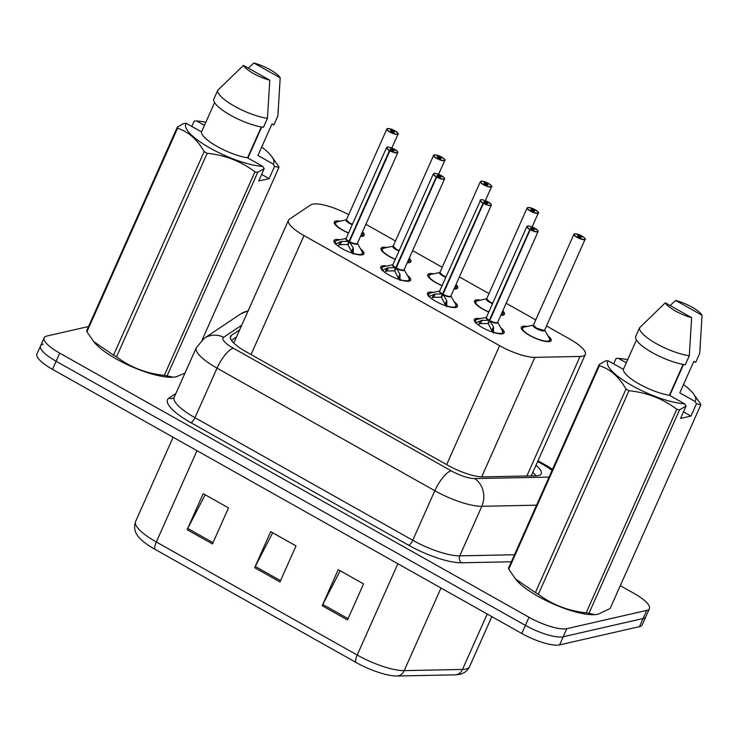 <?xml version="1.0" encoding="UTF-8"?>
<svg xmlns="http://www.w3.org/2000/svg" width="739" height="739" viewBox="0 0 739 739"><rect width="100%" height="100%" fill="white"/><g stroke="black" fill="none" stroke-linecap="round" stroke-linejoin="round"><path stroke-width="1.11" d="M454.097 301.595A16.369 4.351 -156 0 1 457.423 306.5A16.369 4.351 -156 0 1 455.972 307.442A16.369 4.351 -156 0 1 438.19 302.63A16.369 4.351 -156 0 1 427.512 293.189A16.369 4.351 -156 0 1 428.962 292.247A16.369 4.351 -156 0 1 433.396 292.367M407.337 275.277A16.369 4.351 -156 0 1 410.662 280.183A16.369 4.351 -156 0 1 409.212 281.125A16.369 4.351 -156 0 1 391.43 276.312A16.369 4.351 -156 0 1 380.751 266.871A16.369 4.351 -156 0 1 382.202 265.929A16.369 4.351 -156 0 1 386.636 266.049M360.577 248.96A16.369 4.351 -156 0 1 363.902 253.865A16.369 4.351 -156 0 1 362.452 254.807A16.369 4.351 -156 0 1 344.67 249.994A16.369 4.351 -156 0 1 334 240.554A16.369 4.351 -156 0 1 335.441 239.612A16.369 4.351 -156 0 1 339.875 239.732M500.857 327.913A16.369 4.351 -156 0 1 504.174 332.818A16.369 4.351 -156 0 1 502.732 333.76A16.369 4.351 -156 0 1 484.95 328.947A16.369 4.351 -156 0 1 474.272 319.507A16.369 4.351 -156 0 1 475.722 318.564A16.369 4.351 -156 0 1 480.156 318.685M502.779 310.814A16.369 4.351 -156 0 1 504.432 314.26A16.369 4.351 -156 0 1 502.982 315.202A16.369 4.351 -156 0 1 500.765 315.341M488.793 312.043A16.369 4.351 -156 0 1 474.53 300.949A16.369 4.351 -156 0 1 475.981 300.006A16.369 4.351 -156 0 1 480.415 300.126M456.018 284.497A16.369 4.351 -156 0 1 457.672 287.942A16.369 4.351 -156 0 1 456.222 288.884A16.369 4.351 -156 0 1 454.005 289.023M442.033 285.725A16.369 4.351 -156 0 1 427.77 274.631A16.369 4.351 -156 0 1 429.22 273.689A16.369 4.351 -156 0 1 433.654 273.809M409.258 258.179A16.369 4.351 -156 0 1 410.912 261.624A16.369 4.351 -156 0 1 409.471 262.567A16.369 4.351 -156 0 1 407.244 262.705M395.273 259.407A16.369 4.351 -156 0 1 381.01 248.313A16.369 4.351 -156 0 1 382.46 247.371A16.369 4.351 -156 0 1 386.894 247.491M362.498 231.861A16.369 4.351 -156 0 1 364.151 235.307A16.369 4.351 -156 0 1 362.71 236.249A16.369 4.351 -156 0 1 360.484 236.388M348.512 233.09A16.369 4.351 -156 0 1 334.25 221.996A16.369 4.351 -156 0 1 335.7 221.053A16.369 4.351 -156 0 1 340.134 221.173M547.848 335.654A16.369 4.351 -156 0 1 551.192 340.577A16.369 4.351 -156 0 1 549.742 341.52A16.369 4.351 -156 0 1 531.969 336.707A16.369 4.351 -156 0 1 521.291 327.266A16.369 4.351 -156 0 1 522.732 326.324A16.369 4.351 -156 0 1 527.175 326.444M348.716 214.661A30.687 8.147 24 0 0 310.777 204.888L289.392 219.187A30.687 8.147 24 0 0 288.459 220.25A30.687 8.147 24 0 0 304.015 235.584L499.619 345.676A30.687 8.147 24 0 0 534.87 357.353L580.069 356.457A30.687 8.147 24 0 0 582.618 356.17A30.687 8.147 24 0 0 585.334 354.406A30.687 8.147 24 0 0 569.778 339.072L546.5 325.964M535.757 319.922L506.141 303.249M488.996 293.605L459.381 276.931M442.236 267.287L412.621 250.613M395.476 240.969L365.87 224.296M397.868 563.737L357.214 655.05A40.922 10.863 24 0 0 404.215 670.624L462.512 669.451A40.922 10.863 24 0 0 465.921 669.081A40.922 10.863 24 0 0 469.542 666.726C467.648 670.698 464.388 673.22 459.76 674.31L455.963 674.809A35.906 9.533 -156 0 1 455.353 674.836L397.046 676A35.906 9.533 -156 0 1 355.801 662.329L154.913 549.271A35.906 9.533 -156 0 1 138.664 537.041C134.71 532.56 133.685 527.387 135.588 521.54A40.922 10.863 24 0 0 156.326 541.983L357.214 655.05A10.226 3.289 119.4 0 0 355.801 662.329M620.289 585.676L633.859 593.315A30.687 8.147 -156 0 1 649.415 608.65L645.803 616.751A30.687 8.147 -156 0 1 643.087 618.525L563.201 636.769A30.687 8.147 -156 0 1 525.392 625.37L56.109 361.242A30.687 8.147 -156 0 1 40.562 345.917L36.95 354.018A30.687 8.147 -156 0 0 52.506 369.352L521.78 633.48A30.687 8.147 -156 0 0 559.589 644.879L639.475 626.635A30.687 8.147 -156 0 0 642.191 624.861L645.803 616.751A30.687 8.147 -156 0 1 643.087 618.525L563.201 636.769A30.687 8.147 -156 0 1 525.392 625.37L56.109 361.242A30.687 8.147 -156 0 1 40.562 345.917A30.687 8.147 -156 0 1 43.278 344.143M322.186 605.694L338.231 569.658L363.551 583.912L347.506 619.947L322.186 605.694A8.184 2.633 119.4 0 1 322.786 604.437L348.078 618.663M187.133 529.687L203.179 493.652L228.508 507.905L212.462 543.941L187.133 529.687A8.184 2.633 119.4 0 1 187.743 528.431L213.026 542.657M254.659 567.691L270.705 531.655L296.025 545.909L279.979 581.944L254.659 567.691A8.184 2.633 119.4 0 1 255.269 566.434L280.552 580.66M272.673 532.764L255.269 566.434M205.156 494.76L187.743 528.431M340.199 570.767L322.786 604.437M239.676 329.825L231.427 335.349A30.687 8.147 24 0 0 230.494 336.402A30.687 8.147 24 0 0 246.05 351.736L447.64 465.2A30.687 8.147 24 0 0 482.89 476.877L535.987 475.814A30.687 8.147 24 0 0 538.546 475.537A30.687 8.147 24 0 0 541.262 473.764A30.687 8.147 24 0 0 535.96 465.311M532.745 472.517A30.687 8.147 -156 0 1 536.154 475.814M649.415 608.65A30.687 8.147 -156 0 1 646.699 610.414L566.804 628.667A30.687 8.147 -156 0 1 529.004 617.268L59.72 353.14A30.687 8.147 -156 0 1 44.174 337.806A30.687 8.147 -156 0 1 46.89 336.033L88.551 326.518M231.473 340.374L236.462 337.039M581.685 236.268L581.759 235.944A5.93 1.58 24 0 0 574.665 233.866A5.93 1.58 24 0 0 577.15 237.173A5.93 1.58 24 0 0 584.457 239.371A5.93 1.58 24 0 0 582.184 236.184L580.466 236.471L580.06 237.385M584.992 238.66A6.134 1.626 -156 0 1 585.085 239.297A6.134 1.626 -156 0 1 584.549 239.648A6.134 1.626 -156 0 1 577.88 237.838A6.134 1.626 -156 0 1 573.88 234.3L533.438 325.114L536.551 328.181A6.134 1.626 -156 0 1 533.438 325.123A6.134 1.626 24 0 0 536.551 328.181A6.134 1.626 24 0 0 544.116 330.462A6.134 1.626 24 0 0 544.652 330.111A6.328 1.672 -156 0 1 538.204 329.502A6.328 1.672 -156 0 1 533.447 325.105M580.466 236.471A2.041 0.545 -156 0 1 581.436 237.45A2.041 0.545 -156 0 1 581.251 237.57A2.041 0.545 -156 0 1 579.025 236.97A2.041 0.545 -156 0 1 577.695 235.787A2.041 0.545 -156 0 1 577.87 235.667A2.041 0.545 -156 0 1 580.318 236.388L579.893 237.339M521.9 328.439A15.343 4.074 24 0 0 521.817 328.578A15.343 4.074 24 0 0 521.743 329.271M549.4 341.584A15.343 4.074 24 0 0 549.853 341.067A15.343 4.074 24 0 0 549.927 340.845M544.32 330.398A6.134 1.626 -156 0 1 536.551 328.181L544.116 330.462M580.318 236.388L581.759 235.944L575.561 233.801L573.88 234.3A6.134 1.626 -156 0 1 574.415 233.949M582.184 236.184L582.212 236.194C585.149 238.475 586.11 239.51 585.085 239.297L544.652 330.111M475.417 322.971L481.948 320.356L489.283 320.375L487.888 323.516L488.95 322.361M537.974 230.901A6.134 1.626 -156 0 1 538.075 231.538A6.134 1.626 -156 0 1 537.53 231.889A6.134 1.626 -156 0 1 530.196 229.727L489.726 320.624L493.449 326.832L493.513 333.15M488.553 320.356A6.328 1.681 -156 0 1 486.438 317.345A6.134 1.626 24 0 0 489.32 320.301L489.283 320.375M530.196 229.727L530.353 229.524A5.93 1.58 24 0 0 537.447 231.612A5.93 1.58 24 0 0 534.962 228.305A5.93 1.58 24 0 0 527.655 226.106A5.93 1.58 24 0 0 529.928 229.284L531.581 229.155M497.31 322.638A6.134 1.635 -156 0 1 489.763 320.55A6.134 1.626 24 0 0 497.098 322.703A6.134 1.626 24 0 0 497.643 322.352L538.075 231.538L537.743 230.402L533.152 227.39C529.623 226.088 527.748 225.654 527.526 226.079L526.861 226.54A6.134 1.626 -156 0 1 527.397 226.189M529.928 229.284L489.32 320.301A6.134 1.635 -156 0 1 486.438 317.798M531.646 229.007A2.041 0.545 -156 0 1 530.676 228.028A2.041 0.545 -156 0 1 530.861 227.908A2.041 0.545 -156 0 1 533.087 228.508A2.041 0.545 -156 0 1 534.417 229.69A2.041 0.545 -156 0 1 534.232 229.811A2.041 0.545 -156 0 1 531.794 229.09L530.353 229.524M502.381 333.825A15.343 4.074 24 0 0 502.843 333.307A15.343 4.074 24 0 0 502.899 333.16M474.918 320.624A15.343 4.074 24 0 0 474.808 320.818A15.343 4.074 24 0 0 474.724 321.511M493.744 328.199L492.072 331.959M487.888 323.516L480.489 323.627L478.983 324.061L478.521 325.114M489.726 320.624L488.331 323.765L492.257 331.534M534.925 209.95L534.999 209.627A5.93 1.58 24 0 0 527.905 207.548A5.93 1.58 24 0 0 530.39 210.855A5.93 1.58 24 0 0 537.696 213.054A5.93 1.58 24 0 0 535.424 209.867L533.706 210.153L533.299 211.068M492.534 303.637A6.328 1.672 -156 0 1 486.687 298.787A6.134 1.626 24 0 0 489.791 301.863A6.134 1.626 24 0 0 492.71 303.239A6.134 1.626 -156 0 1 489.791 301.863L492.71 303.239M533.706 210.153A2.041 0.545 -156 0 1 534.676 211.132A2.041 0.545 -156 0 1 534.491 211.252A2.041 0.545 -156 0 1 532.265 210.652A2.041 0.545 -156 0 1 530.935 209.47A2.041 0.545 -156 0 1 531.119 209.349A2.041 0.545 -156 0 1 533.558 210.07L533.142 211.021M475.14 302.122A15.343 4.074 24 0 0 475.066 302.26A15.343 4.074 24 0 0 474.983 302.953M502.64 315.267A15.343 4.074 24 0 0 503.093 314.749A15.343 4.074 24 0 0 503.167 314.528M486.687 298.805L489.791 301.863A6.134 1.626 -156 0 1 486.678 298.805L527.119 207.982A6.134 1.626 -156 0 1 527.655 207.631M533.558 210.07L534.999 209.627M535.424 209.867L535.452 209.876C538.389 212.158 539.35 213.192 538.334 212.98A6.134 1.626 -156 0 1 537.789 213.331A6.134 1.626 -156 0 1 531.119 211.52A6.134 1.626 -156 0 1 527.119 207.982L528.801 207.483L535.018 209.627M488.165 183.632L488.239 183.309A5.93 1.58 24 0 0 481.144 181.231A5.93 1.58 24 0 0 483.629 184.538A5.93 1.58 24 0 0 490.936 186.736A5.93 1.58 24 0 0 488.673 183.549L486.946 183.835L486.539 184.75M445.774 277.319A6.328 1.672 -156 0 1 439.927 272.469A6.134 1.626 24 0 0 443.031 275.545A6.134 1.626 24 0 0 445.959 276.922A6.134 1.626 -156 0 1 443.031 275.545L445.959 276.922M486.946 183.835A2.041 0.545 -156 0 1 487.916 184.815A2.041 0.545 -156 0 1 487.731 184.935A2.041 0.545 -156 0 1 485.514 184.334A2.041 0.545 -156 0 1 484.174 183.152A2.041 0.545 -156 0 1 484.359 183.032A2.041 0.545 -156 0 1 486.798 183.752L486.382 184.704M428.38 275.804A15.343 4.074 24 0 0 428.306 275.943A15.343 4.074 24 0 0 428.223 276.635M455.88 288.949A15.343 4.074 24 0 0 456.342 288.432A15.343 4.074 24 0 0 456.406 288.21M439.927 272.488L443.031 275.545A6.134 1.626 -156 0 1 439.927 272.488M486.798 183.752L488.239 183.309L482.05 181.166L480.359 181.665A6.134 1.626 -156 0 1 480.895 181.314M488.673 183.549L488.691 183.558C491.629 185.84 492.59 186.875 491.574 186.662A6.134 1.626 -156 0 1 491.029 187.013A6.134 1.626 -156 0 1 484.359 185.203A6.134 1.626 -156 0 1 480.359 181.665L439.927 272.479L430.32 274.538L428.084 276.423M441.405 157.315L441.479 156.991A5.93 1.58 24 0 0 434.393 154.913A5.93 1.58 24 0 0 436.869 158.22A5.93 1.58 24 0 0 444.176 160.418A5.93 1.58 24 0 0 441.913 157.231L440.185 157.518L439.779 158.432M444.712 159.707A6.134 1.626 -156 0 1 444.813 160.345A6.134 1.626 -156 0 1 444.268 160.696A6.134 1.626 -156 0 1 437.599 158.885A6.134 1.626 -156 0 1 433.599 155.347L393.166 246.161L396.27 249.228A6.134 1.626 -156 0 1 393.166 246.17A6.134 1.626 24 0 0 396.27 249.228A6.134 1.626 24 0 0 399.199 250.604A6.134 1.626 -156 0 1 396.27 249.228L399.199 250.604M440.185 157.518A2.041 0.545 -156 0 1 441.155 158.497A2.041 0.545 -156 0 1 440.971 158.617A2.041 0.545 -156 0 1 438.754 158.017A2.041 0.545 -156 0 1 437.414 156.834A2.041 0.545 -156 0 1 437.599 156.714A2.041 0.545 -156 0 1 440.047 157.435L439.622 158.386M381.62 249.486A15.343 4.074 24 0 0 381.546 249.625A15.343 4.074 24 0 0 381.463 250.318M409.12 262.631A15.343 4.074 24 0 0 409.582 262.114A15.343 4.074 24 0 0 409.646 261.892M440.047 157.435L441.479 156.991M438.587 174.321L444.813 160.345C445.829 160.557 444.869 159.522 441.931 157.241L441.95 157.259M394.644 130.997L394.718 130.674A5.93 1.58 24 0 0 387.633 128.595A5.93 1.58 24 0 0 390.109 131.902A5.93 1.58 24 0 0 397.425 134.101A5.93 1.58 24 0 0 395.153 130.914L393.434 131.2L393.019 132.115M352.263 224.684A6.328 1.672 -156 0 1 346.415 219.834A6.134 1.626 24 0 0 349.51 222.91A6.134 1.626 24 0 0 352.438 224.286A6.134 1.626 -156 0 1 349.51 222.91L352.438 224.286M393.434 131.2A2.041 0.545 -156 0 1 394.395 132.179A2.041 0.545 -156 0 1 394.21 132.299A2.041 0.545 -156 0 1 391.993 131.699A2.041 0.545 -156 0 1 390.654 130.517A2.041 0.545 -156 0 1 390.839 130.397A2.041 0.545 -156 0 1 393.287 131.117L392.862 132.069M334.859 223.169A15.343 4.074 24 0 0 334.785 223.307A15.343 4.074 24 0 0 334.702 224M362.359 236.314A15.343 4.074 24 0 0 362.821 235.796A15.343 4.074 24 0 0 362.886 235.575M346.406 219.852L349.51 222.91A6.134 1.626 -156 0 1 346.406 219.852L386.839 129.029A6.134 1.626 -156 0 1 387.375 128.678M393.287 131.117L394.718 130.674L388.529 128.531L386.839 129.029A6.134 1.626 -156 0 0 390.839 132.567A6.134 1.626 -156 0 0 397.508 134.378A6.134 1.626 -156 0 0 398.053 134.027L391.827 148.003M395.153 130.914L395.189 130.942C398.118 133.205 399.069 134.239 398.053 134.027A6.134 1.626 -156 0 0 397.952 133.389M428.657 296.653L435.188 294.039L442.522 294.057L441.128 297.198L442.19 296.043M491.223 204.583A6.134 1.626 -156 0 1 491.315 205.22A6.134 1.626 -156 0 1 490.77 205.571A6.134 1.626 -156 0 1 483.435 203.41L442.966 294.307L446.689 300.514L446.753 306.833M441.793 294.039A6.328 1.681 -156 0 1 439.677 291.027A6.134 1.626 24 0 0 442.559 293.983L442.522 294.057M483.435 203.41L483.592 203.207A5.93 1.58 24 0 0 490.687 205.294A5.93 1.58 24 0 0 488.202 201.987A5.93 1.58 24 0 0 480.895 199.789A5.93 1.58 24 0 0 483.167 202.966L484.821 202.837M450.55 296.321A6.134 1.635 -156 0 1 443.003 294.233A6.134 1.626 24 0 0 450.337 296.385A6.134 1.626 24 0 0 450.882 296.034A6.328 1.681 -156 0 1 443.354 294.907M483.167 202.966L442.559 293.983A6.134 1.635 -156 0 1 439.677 291.48M484.886 202.689A2.041 0.545 -156 0 1 483.916 201.71A2.041 0.545 -156 0 1 484.1 201.59A2.041 0.545 -156 0 1 486.327 202.19A2.041 0.545 -156 0 1 487.657 203.373A2.041 0.545 -156 0 1 487.481 203.493A2.041 0.545 -156 0 1 485.033 202.772L483.592 203.207M455.621 307.507A15.343 4.074 24 0 0 456.083 306.99A15.343 4.074 24 0 0 456.139 306.842M428.158 294.307A15.343 4.074 24 0 0 428.047 294.501A15.343 4.074 24 0 0 427.964 295.194M446.984 301.882L445.312 305.641M441.128 297.198L433.728 297.309L432.223 297.743L431.761 298.796M442.966 294.307L441.571 297.447L445.497 305.216M381.897 270.335L388.428 267.721L395.771 267.74L394.367 270.88L395.439 269.726M444.462 178.265A6.134 1.626 -156 0 1 444.555 178.903A6.134 1.626 -156 0 1 444.01 179.254A6.134 1.626 -156 0 1 436.675 177.092L396.206 267.989L399.928 274.197L399.993 280.515M395.042 267.721A6.328 1.681 -156 0 1 392.917 264.71A6.134 1.626 24 0 0 395.799 267.666L395.771 267.74M436.675 177.092L436.832 176.889A5.93 1.58 24 0 0 443.927 178.977A5.93 1.58 24 0 0 441.442 175.67A5.93 1.58 24 0 0 434.135 173.471A5.93 1.58 24 0 0 436.407 176.649L438.061 176.519M403.79 270.003A6.134 1.635 -156 0 1 396.243 267.915A6.134 1.626 24 0 0 403.577 270.068A6.134 1.626 24 0 0 404.122 269.717L444.555 178.903L444.222 177.766L439.64 174.755C436.102 173.453 434.227 173.018 434.005 173.443L433.34 173.905A6.134 1.626 -156 0 1 433.876 173.554M436.407 176.649L395.799 267.666A6.134 1.635 -156 0 1 392.917 265.162M438.125 176.372A2.041 0.545 -156 0 1 437.165 175.392A2.041 0.545 -156 0 1 437.34 175.272A2.041 0.545 -156 0 1 439.566 175.873A2.041 0.545 -156 0 1 440.897 177.055A2.041 0.545 -156 0 1 440.721 177.175A2.041 0.545 -156 0 1 438.273 176.455L436.832 176.889M408.861 281.189A15.343 4.074 24 0 0 409.323 280.672A15.343 4.074 24 0 0 409.378 280.524M381.398 267.989A15.343 4.074 24 0 0 381.287 268.183A15.343 4.074 24 0 0 381.204 268.876M400.233 275.564L398.552 279.324M394.367 270.88L386.968 270.991L385.462 271.425L385.001 272.479M396.206 267.989L394.811 271.13L398.737 278.899M335.146 244.018L341.667 241.404L349.011 241.422L347.607 244.563L348.679 243.408M397.702 151.948A6.134 1.626 -156 0 1 397.794 152.585A6.134 1.626 -156 0 1 397.259 152.936A6.134 1.626 -156 0 1 389.915 150.774L349.445 241.671L353.168 247.879L353.233 254.198M389.915 150.774L390.072 150.571A5.93 1.58 24 0 0 397.166 152.659A5.93 1.58 24 0 0 394.681 149.352A5.93 1.58 24 0 0 387.375 147.153A5.93 1.58 24 0 0 389.647 150.331L389.471 150.534A6.134 1.626 -156 0 1 386.58 147.588L346.148 238.401A6.134 1.626 24 0 0 349.039 241.348L349.011 241.422M357.029 243.685A6.134 1.635 -156 0 1 349.482 241.598A6.134 1.626 24 0 0 356.817 243.75A6.134 1.626 24 0 0 357.362 243.399L397.794 152.585L397.462 151.449L392.88 148.437C389.342 147.135 387.467 146.701 387.245 147.126L386.58 147.588A6.134 1.626 -156 0 1 387.116 147.237M389.471 150.534L349.039 241.348A6.134 1.635 -156 0 1 346.157 238.845M389.647 150.331L391.365 150.054A2.041 0.545 -156 0 1 390.404 149.075A2.041 0.545 -156 0 1 390.58 148.955A2.041 0.545 -156 0 1 392.806 149.555A2.041 0.545 -156 0 1 394.136 150.738A2.041 0.545 -156 0 1 393.961 150.858A2.041 0.545 -156 0 1 391.513 150.137L390.072 150.571M362.101 254.872A15.343 4.074 24 0 0 362.563 254.355A15.343 4.074 24 0 0 362.618 254.207M334.638 241.671A15.343 4.074 24 0 0 334.527 241.865A15.343 4.074 24 0 0 334.444 242.558M353.473 249.246L351.792 253.006M347.607 244.563L340.208 244.674L338.702 245.108L338.24 246.161M349.445 241.671L348.051 244.812L351.976 252.581M696.461 403.716L690.965 416.066L680.564 418.44L686.06 406.09L679.566 409.803L588.946 613.342L595.061 614.645L598.054 614.238L610.128 608.502L700.748 404.963L696.461 403.716L695.02 401.453A48.081 12.766 -156 0 0 692.655 392.732L700.526 403.827A55.24 14.669 -156 0 1 700.748 404.963M613.656 363.884L616.067 358.47L618.543 358.406A48.081 12.766 -156 0 1 627.67 359.681M683.51 384.548A48.081 12.766 -156 0 1 692.655 392.732M670.144 305.54L675.695 300.431A20.461 5.432 -156 0 1 702.05 315.267L699.741 353.076A32.738 8.692 -156 0 1 699.694 353.381L695.685 362.387L693.838 361.353L679.797 392.88L695.02 401.453M700.267 346.037L699.694 353.381M702.05 315.267L675.695 300.431M618.543 358.406L626.293 362.766M595.061 614.645L593.842 614.691A48.081 12.766 -156 0 1 552.523 603.606A48.081 12.766 -156 0 1 516.635 580.318L515.545 579.016L535.387 592.586L626.007 389.047C619.116 376.927 610.238 369.14 599.394 365.685L508.765 569.224L515.554 579.016M588.946 613.342A55.24 14.669 -156 0 1 586.175 612.788L676.795 409.249C662.874 398.737 646.939 392.566 629 390.728L538.371 594.267C552.301 604.779 568.236 610.95 586.175 612.788M538.371 594.267A55.24 14.669 -156 0 1 535.387 592.586M508.765 569.224A55.24 14.669 -156 0 1 508.552 568.097L599.172 364.549L605.666 360.844L608.142 360.78A48.081 12.766 -156 0 0 632.021 385.582A48.081 12.766 -156 0 0 684.619 403.827L669.395 395.254A30.687 8.147 -156 0 1 639.096 383.966A30.687 8.147 -156 0 1 623.365 369.343L608.142 360.78M599.394 365.685A55.24 14.669 -156 0 1 599.172 364.549M629 390.728A55.24 14.669 -156 0 1 626.007 389.047M679.566 409.803A55.24 14.669 -156 0 1 676.795 409.249M686.06 406.09L684.619 403.827M636.427 339.995L623.365 369.343M669.395 395.254L683.132 364.419M689.293 355.755L685.284 364.761A32.738 8.692 -156 0 1 652.306 352.623A32.738 8.692 -156 0 1 635.558 336.772L639.568 327.765A32.738 8.692 -156 0 0 656.315 343.617A32.738 8.692 -156 0 0 689.293 355.755L691.649 317.641A20.461 5.432 -156 0 1 665.294 302.805L639.568 327.765M665.294 302.805L691.649 317.641M669.746 395.457L683.538 364.484M690.965 416.066L683.492 411.863M261.671 147.116A48.081 12.766 -156 0 1 270.816 155.31A48.081 12.766 -156 0 1 273.181 164.021L274.612 166.284L269.116 178.635L258.715 181.009L264.211 168.658L257.717 172.372L167.097 375.911L173.212 377.213L176.215 376.807L184.981 373.093M191.807 126.452L194.218 121.039L196.694 120.974A48.081 12.766 -156 0 1 205.821 122.249M270.816 155.31L278.686 166.404A55.24 14.669 -156 0 1 278.899 167.531L274.612 166.284M248.295 68.108L253.846 63A20.461 5.432 -156 0 1 280.201 77.835L277.892 115.644A32.738 8.692 -156 0 1 277.846 115.949L273.836 124.956L271.989 123.921L257.957 155.449L273.181 164.021M278.427 108.605L277.846 115.949M280.201 77.835L253.846 63M196.694 120.974L204.444 125.334M173.212 377.223L171.993 377.259A48.081 12.766 -156 0 1 130.674 366.174A48.081 12.766 -156 0 1 94.786 342.887L93.705 341.594L113.538 355.154L204.158 151.615C197.267 139.495 188.399 131.708 177.545 128.253L86.916 331.793L93.705 341.584M167.097 375.911A55.24 14.669 -156 0 1 164.326 375.366L254.946 171.817C241.025 161.314 225.09 155.135 207.151 153.296L116.522 356.835C130.452 367.348 146.387 373.528 164.326 375.366M116.522 356.835A55.24 14.669 -156 0 1 113.538 355.154M86.916 331.793A55.24 14.669 -156 0 1 86.703 330.666L177.323 127.126L183.817 123.413L186.293 123.348A48.081 12.766 -156 0 0 210.181 148.151A48.081 12.766 -156 0 0 262.77 166.395L247.556 157.832A30.687 8.147 -156 0 1 217.248 146.534A30.687 8.147 -156 0 1 201.516 131.921L186.293 123.348M177.545 128.253A55.24 14.669 -156 0 1 177.323 127.126M207.151 153.296A55.24 14.669 -156 0 1 204.158 151.615M257.717 172.372A55.24 14.669 -156 0 1 254.946 171.817M202.181 339.848L278.899 167.531M264.211 168.658L262.77 166.395M214.587 102.564L201.516 131.921M247.556 157.832L261.283 126.988M267.444 118.323L263.435 127.33A32.738 8.692 -156 0 1 230.457 115.192A32.738 8.692 -156 0 1 213.71 99.349L217.719 90.334A32.738 8.692 -156 0 0 234.466 106.185A32.738 8.692 -156 0 0 267.444 118.323L269.8 80.209A20.461 5.432 -156 0 1 243.445 65.383L217.719 90.334M243.445 65.383L269.8 80.209M247.907 158.026L261.689 127.062M269.116 178.635L261.643 174.432M526.842 475.999L580.069 356.457M481.662 476.867L534.87 357.353M446.652 464.646L499.619 345.676M251.048 354.554L304.015 235.584M455.353 674.836A10.226 8.582 88.9 0 0 462.512 669.451L487.195 614.017M154.913 549.271A10.226 3.289 -60.6 0 1 156.326 541.983L196.98 450.67M440.998 588.013L404.215 670.624A10.226 8.582 88.9 0 1 397.046 676M639.475 626.635L646.699 610.414M559.589 644.879L566.804 628.667M521.78 633.48L529.004 617.268M52.506 369.352L59.72 353.14M551.996 470.503A20.461 5.432 24 0 0 544.634 465.468L537.641 461.533M552.532 469.311L546.648 465.653A20.461 6.586 119.4 0 0 544.634 465.468M248.581 310.574L240.572 313.992A20.461 19.454 56.2 0 1 248.018 311.082M511.36 561.779L461.542 562.776A46.03 12.221 -156 0 1 408.667 545.253L190.874 422.671A46.03 12.221 -156 0 1 168.945 398.09L175.937 393.416M536.551 505.199L481.819 506.298L459.76 555.848L514.492 554.758M241.745 325.169L223.621 337.298A20.461 5.432 24 0 0 233.367 348.226L451.159 470.798A20.461 5.432 24 0 0 474.66 478.586A20.461 17.163 88.9 0 1 481.819 506.298A40.922 10.863 -156 0 1 434.818 490.724L412.759 540.274A40.922 10.863 24 0 0 459.76 555.848A5.118 4.295 -91.1 0 0 461.542 562.776M451.159 470.798A20.461 6.586 119.4 0 0 434.818 490.724L217.026 368.142L194.967 417.692L412.759 540.274A5.118 1.644 -60.6 0 1 408.667 545.253M233.367 348.226A20.461 6.586 119.4 0 0 217.026 368.142A40.922 10.863 -156 0 1 196.288 347.699L174.228 397.249A40.922 10.863 24 0 0 194.967 417.692A5.118 1.644 -60.6 0 1 190.874 422.671M474.66 478.586L549.059 477.098M168.945 398.09A5.118 4.859 -123.8 0 0 173.794 397.831L174.228 397.249M240.572 313.992L204.223 338.305A20.461 19.454 56.2 0 1 223.621 337.298M230.337 337.806L231.427 335.349M549.64 341.547L549.548 338.628A14.956 3.963 -156 0 1 534.528 337.751A14.956 3.963 -156 0 1 523.84 327.174L521.605 329.058M497.652 322.333A6.328 1.681 -156 0 1 490.114 321.225M529.752 229.478A6.134 1.626 -156 0 1 526.861 226.54L486.428 317.354M489.32 320.301L490.317 319.303M476.055 322.38A14.956 3.981 -156 0 1 476.84 319.414L474.595 321.299M497.661 322.306L502.538 330.85A14.956 3.981 -156 0 1 493.698 332.31M493.449 326.832L491.998 330.102M480.47 320.726L478.983 324.061M481.948 320.356L480.489 323.627M478.115 324.809L478.586 324.957M538.232 212.342A6.134 1.626 -156 0 1 538.334 212.98L532.108 226.956M503.093 314.731L502.788 312.311A14.956 3.963 -156 0 1 500.968 314.869M488.858 311.904A14.956 3.963 -156 0 1 477.08 300.856L474.844 302.741M491.472 186.025A6.134 1.626 -156 0 1 491.574 186.662L485.347 200.638M456.332 288.413L456.028 285.993A14.956 3.963 -156 0 1 454.217 288.552M442.098 285.587A14.956 3.963 -156 0 1 430.32 274.538M399.014 251.001A6.328 1.672 -156 0 1 393.166 246.152M441.497 156.991L435.289 154.848L433.599 155.347A6.134 1.626 -156 0 1 434.135 154.996M409.369 262.594L409.267 259.675A14.956 3.963 -156 0 1 407.457 262.234M395.337 259.269A14.956 3.963 -156 0 1 383.559 248.221L381.333 250.105M362.609 236.277L362.507 233.358A14.956 3.963 -156 0 1 360.697 235.917M348.577 232.951A14.956 3.963 -156 0 1 336.799 221.903L334.573 223.788M482.992 203.16A6.134 1.626 -156 0 1 480.101 200.223A6.134 1.626 -156 0 1 480.636 199.872M442.559 293.983L443.557 292.986M429.294 296.062A14.956 3.981 -156 0 1 430.08 293.097L427.835 294.981M450.901 295.988L455.778 304.533A14.956 3.981 -156 0 1 446.947 305.992M446.689 300.514L445.238 303.784M433.71 294.408L432.223 297.743M435.188 294.039L433.728 297.309M431.354 298.491L431.825 298.639M400.187 279.675A14.956 3.981 -156 0 0 409.018 278.215L404.141 269.67A6.328 1.681 -156 0 1 396.594 268.59M436.232 176.852A6.134 1.626 -156 0 1 433.34 173.905L392.908 264.719L383.319 266.779A14.956 3.981 -156 0 0 382.534 269.744M395.799 267.666L396.797 266.668M399.928 274.197L398.478 277.467M386.95 268.091L385.462 271.425M388.428 267.721L386.968 270.991M384.594 272.174L385.065 272.322M348.281 241.404A6.328 1.681 -156 0 1 346.157 238.392L336.559 240.461A14.956 3.981 -156 0 0 335.783 243.427M357.371 243.38A6.328 1.681 -156 0 1 349.833 242.272M349.039 241.348L350.037 240.351M357.38 243.353L362.258 251.897A14.956 3.981 -156 0 1 353.427 253.357M353.168 247.879L351.718 251.149M340.189 241.773L338.702 245.108M341.667 241.404L340.208 244.674M337.834 245.856L338.305 246.004M531.239 475.907L585.334 354.406M233.783 343.053L288.459 220.25M135.588 521.54L173.12 437.248M469.542 666.726L491.841 616.631M44.174 337.806L40.562 345.917M204.223 338.305L196.288 347.699M546.648 465.653L537.974 460.776M533.456 325.077L523.84 327.174M544.671 330.074L549.548 338.628M502.538 330.85L502.631 333.788M486.447 317.317L476.84 319.414M503.093 314.749L502.88 315.23M486.696 298.759L477.08 300.856M502.409 311.646L502.788 312.311M456.342 288.432L456.12 288.912M455.649 285.328L456.028 285.993M393.185 246.124L383.559 248.221M408.889 259.01L409.267 259.675M346.425 219.806L336.799 221.903M362.128 232.693L362.507 233.358M450.882 296.034L491.315 205.22L490.982 204.084L486.391 201.073C482.863 199.77 480.987 199.336 480.766 199.761L439.668 291.037M456.083 306.99L455.871 307.47M455.778 304.533L456.083 306.981M439.687 291L430.08 293.097M409.018 278.215L409.11 281.153M381.287 268.183L381.075 268.663M381.306 268.174L383.319 266.779M362.258 251.897L362.35 254.835M334.527 241.865L334.314 242.346M334.545 241.856L336.559 240.461"/></g></svg>
